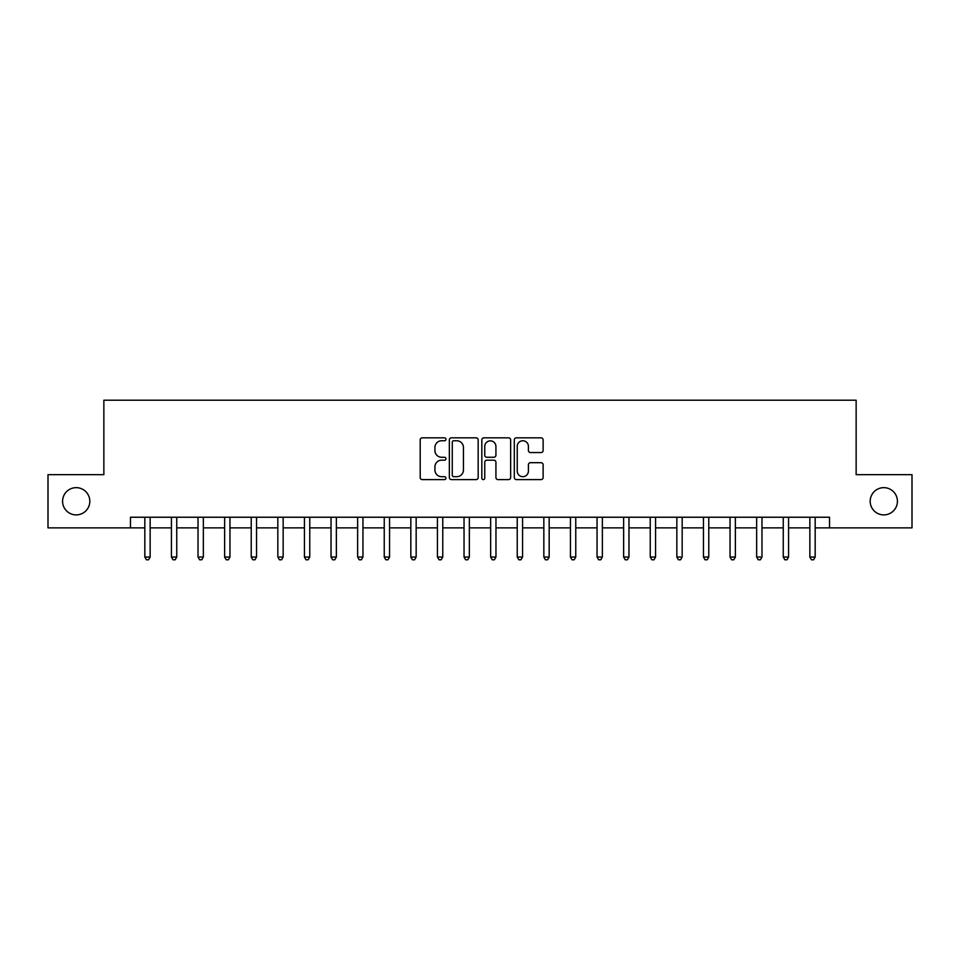 <?xml version="1.0" encoding="UTF-8"?>
<svg xmlns="http://www.w3.org/2000/svg" width="960" height="960" viewBox="0 0 960 960"><rect width="100%" height="100%" fill="white"/><g stroke="black" fill="none" stroke-linecap="round" stroke-linejoin="round"><path stroke-width="1.44" d="M445.956 439.296A1.464 1.464 0 0 0 444.492 437.832L422.292 437.832A2.088 2.088 0 0 0 420.204 439.92L420.204 477.516A2.088 2.088 0 0 0 422.292 479.604L444.492 479.604A1.464 1.464 0 0 0 445.956 478.14A1.464 1.464 0 0 0 444.492 476.688L441.612 476.688A6.684 6.684 0 0 1 434.928 470.004L434.928 466.86A6.684 6.684 0 0 1 441.612 460.176L444.492 460.176A1.464 1.464 0 0 0 445.956 458.724A1.464 1.464 0 0 0 444.492 457.26L441.612 457.26A6.684 6.684 0 0 1 434.928 450.576L434.928 447.444A6.684 6.684 0 0 1 441.612 440.76L444.492 440.76A1.464 1.464 0 0 0 445.956 439.296M870.18 501.276A13.62 13.62 0 0 0 883.8 514.896A13.62 13.62 0 0 0 897.42 501.276A13.62 13.62 0 0 0 883.8 487.656A13.62 13.62 0 0 0 870.18 501.276M62.58 501.276A13.62 13.62 0 0 0 76.2 514.896A13.62 13.62 0 0 0 89.82 501.276A13.62 13.62 0 0 0 76.2 487.656A13.62 13.62 0 0 0 62.58 501.276M541.044 452.556A2.088 2.088 0 0 0 543.132 450.468L543.132 439.92A2.088 2.088 0 0 0 541.044 437.832L516.396 437.832A2.088 2.088 0 0 0 514.308 439.92L514.308 477.516A2.088 2.088 0 0 0 516.396 479.604L541.044 479.604A2.088 2.088 0 0 0 543.132 477.516L543.132 464.772A2.088 2.088 0 0 0 541.044 462.684L530.496 462.684A2.088 2.088 0 0 0 528.408 464.772L528.408 471.096A5.592 5.592 0 0 1 522.816 476.688A5.592 5.592 0 0 1 517.236 471.096L517.236 446.34A5.592 5.592 0 0 1 522.816 440.76A5.592 5.592 0 0 1 528.408 446.34L528.408 450.468A2.088 2.088 0 0 0 530.496 452.556L541.044 452.556M130.464 527.88L48 527.88L48 474.684L103.86 474.684L103.86 400.2L856.14 400.2L856.14 474.684L912 474.684L912 527.88L829.536 527.88L829.536 517.236L130.464 517.236L130.464 527.88L144.828 527.88M478.176 439.92A2.088 2.088 0 0 0 476.088 437.832L451.44 437.832A2.088 2.088 0 0 0 449.352 439.92L449.352 477.516A2.088 2.088 0 0 0 451.44 479.604L476.088 479.604A2.088 2.088 0 0 0 478.176 477.516L478.176 439.92M483.912 437.832L508.56 437.832A2.088 2.088 0 0 1 510.648 439.92L510.648 477.516A2.088 2.088 0 0 1 508.56 479.604L498.012 479.604A2.088 2.088 0 0 1 495.924 477.516L495.924 462.276A2.088 2.088 0 0 0 493.836 460.176L486.84 460.176A2.088 2.088 0 0 0 484.752 462.276L484.752 478.14A1.464 1.464 0 0 1 483.288 479.604A1.464 1.464 0 0 1 481.824 478.14L481.824 439.92A2.088 2.088 0 0 1 483.912 437.832M150.144 527.88L171.432 527.88M176.748 527.88L198.024 527.88M203.352 527.88L224.628 527.88M229.956 527.88L251.232 527.88M256.548 527.88L277.836 527.88M283.152 527.88L304.428 527.88M309.756 527.88L331.032 527.88M336.36 527.88L357.636 527.88M362.952 527.88L384.24 527.88M389.556 527.88L410.832 527.88M416.16 527.88L437.436 527.88M442.764 527.88L464.04 527.88M469.356 527.88L490.644 527.88M495.96 527.88L517.236 527.88M522.564 527.88L543.84 527.88M549.168 527.88L570.444 527.88M575.76 527.88L597.048 527.88M602.364 527.88L623.64 527.88M628.968 527.88L650.244 527.88M655.572 527.88L676.848 527.88M682.164 527.88L703.452 527.88M708.768 527.88L730.044 527.88M735.372 527.88L756.648 527.88M761.976 527.88L783.252 527.88M788.568 527.88L809.856 527.88M815.172 527.88L829.536 527.88M453.732 440.76A1.464 1.464 0 0 0 452.268 442.212L452.268 475.224A1.464 1.464 0 0 0 453.732 476.688L456.756 476.688A6.684 6.684 0 0 0 463.44 470.004L463.44 447.444A6.684 6.684 0 0 0 456.756 440.76L453.732 440.76M495.924 446.448A5.592 5.592 0 0 0 490.344 440.856A5.592 5.592 0 0 0 484.752 446.448L484.752 455.172A2.088 2.088 0 0 0 486.84 457.26L493.836 457.26A2.088 2.088 0 0 0 495.924 455.172L495.924 446.448M150.408 517.236L150.3 517.512A2.124 2.124 0 0 0 150.144 518.304L150.144 557.04L144.828 557.04L144.828 518.304A2.124 2.124 0 0 0 144.672 517.512L144.564 517.236M150.144 557.04L148.548 559.8L146.424 559.8L144.828 557.04M177.012 517.236L176.904 517.512A2.124 2.124 0 0 0 176.748 518.304L176.748 557.04L171.432 557.04L171.432 518.304A2.124 2.124 0 0 0 171.276 517.512L171.168 517.236M176.748 557.04L175.152 559.8L173.028 559.8L171.432 557.04M203.616 517.236L203.508 517.512A2.124 2.124 0 0 0 203.352 518.304L203.352 557.04L198.024 557.04L198.024 518.304A2.124 2.124 0 0 0 197.88 517.512L197.772 517.236M203.352 557.04L201.756 559.8L199.62 559.8L198.024 557.04M230.208 517.236L230.1 517.512A2.124 2.124 0 0 0 229.956 518.304L229.956 557.04L224.628 557.04L224.628 518.304A2.124 2.124 0 0 0 224.472 517.512L224.364 517.236M229.956 557.04L228.36 559.8L226.224 559.8L224.628 557.04M256.812 517.236L256.704 517.512A2.124 2.124 0 0 0 256.548 518.304L256.548 557.04L251.232 557.04L251.232 518.304A2.124 2.124 0 0 0 251.076 517.512L250.968 517.236M256.548 557.04L254.952 559.8L252.828 559.8L251.232 557.04M283.416 517.236L283.308 517.512A2.124 2.124 0 0 0 283.152 518.304L283.152 557.04L277.836 557.04L277.836 518.304A2.124 2.124 0 0 0 277.68 517.512L277.572 517.236M283.152 557.04L281.556 559.8L279.432 559.8L277.836 557.04M310.02 517.236L309.912 517.512A2.124 2.124 0 0 0 309.756 518.304L309.756 557.04L304.428 557.04L304.428 518.304A2.124 2.124 0 0 0 304.284 517.512L304.176 517.236M309.756 557.04L308.16 559.8L306.024 559.8L304.428 557.04M336.612 517.236L336.504 517.512A2.124 2.124 0 0 0 336.36 518.304L336.36 557.04L331.032 557.04L331.032 518.304A2.124 2.124 0 0 0 330.876 517.512L330.768 517.236M336.36 557.04L334.764 559.8L332.628 559.8L331.032 557.04M363.216 517.236L363.108 517.512A2.124 2.124 0 0 0 362.952 518.304L362.952 557.04L357.636 557.04L357.636 518.304A2.124 2.124 0 0 0 357.48 517.512L357.372 517.236M362.952 557.04L361.356 559.8L359.232 559.8L357.636 557.04M389.82 517.236L389.712 517.512A2.124 2.124 0 0 0 389.556 518.304L389.556 557.04L384.24 557.04L384.24 518.304A2.124 2.124 0 0 0 384.084 517.512L383.976 517.236M389.556 557.04L387.96 559.8L385.836 559.8L384.24 557.04M416.424 517.236L416.316 517.512A2.124 2.124 0 0 0 416.16 518.304L416.16 557.04L410.832 557.04L410.832 518.304A2.124 2.124 0 0 0 410.688 517.512L410.58 517.236M416.16 557.04L414.564 559.8L412.428 559.8L410.832 557.04M443.016 517.236L442.908 517.512A2.124 2.124 0 0 0 442.764 518.304L442.764 557.04L437.436 557.04L437.436 518.304A2.124 2.124 0 0 0 437.28 517.512L437.172 517.236M442.764 557.04L441.168 559.8L439.032 559.8L437.436 557.04M469.62 517.236L469.512 517.512A2.124 2.124 0 0 0 469.356 518.304L469.356 557.04L464.04 557.04L464.04 518.304A2.124 2.124 0 0 0 463.884 517.512L463.776 517.236M469.356 557.04L467.76 559.8L465.636 559.8L464.04 557.04M496.224 517.236L496.116 517.512A2.124 2.124 0 0 0 495.96 518.304L495.96 557.04L490.644 557.04L490.644 518.304A2.124 2.124 0 0 0 490.488 517.512L490.38 517.236M495.96 557.04L494.364 559.8L492.24 559.8L490.644 557.04M522.828 517.236L522.72 517.512A2.124 2.124 0 0 0 522.564 518.304L522.564 557.04L517.236 557.04L517.236 518.304A2.124 2.124 0 0 0 517.092 517.512L516.984 517.236M522.564 557.04L520.968 559.8L518.832 559.8L517.236 557.04M549.42 517.236L549.312 517.512A2.124 2.124 0 0 0 549.168 518.304L549.168 557.04L543.84 557.04L543.84 518.304A2.124 2.124 0 0 0 543.684 517.512L543.576 517.236M549.168 557.04L547.572 559.8L545.436 559.8L543.84 557.04M576.024 517.236L575.916 517.512A2.124 2.124 0 0 0 575.76 518.304L575.76 557.04L570.444 557.04L570.444 518.304A2.124 2.124 0 0 0 570.288 517.512L570.18 517.236M575.76 557.04L574.164 559.8L572.04 559.8L570.444 557.04M602.628 517.236L602.52 517.512A2.124 2.124 0 0 0 602.364 518.304L602.364 557.04L597.048 557.04L597.048 518.304A2.124 2.124 0 0 0 596.892 517.512L596.784 517.236M602.364 557.04L600.768 559.8L598.644 559.8L597.048 557.04M629.232 517.236L629.124 517.512A2.124 2.124 0 0 0 628.968 518.304L628.968 557.04L623.64 557.04L623.64 518.304A2.124 2.124 0 0 0 623.496 517.512L623.388 517.236M628.968 557.04L627.372 559.8L625.236 559.8L623.64 557.04M655.824 517.236L655.716 517.512A2.124 2.124 0 0 0 655.572 518.304L655.572 557.04L650.244 557.04L650.244 518.304A2.124 2.124 0 0 0 650.088 517.512L649.98 517.236M655.572 557.04L653.976 559.8L651.84 559.8L650.244 557.04M682.428 517.236L682.32 517.512A2.124 2.124 0 0 0 682.164 518.304L682.164 557.04L676.848 557.04L676.848 518.304A2.124 2.124 0 0 0 676.692 517.512L676.584 517.236M682.164 557.04L680.568 559.8L678.444 559.8L676.848 557.04M709.032 517.236L708.924 517.512A2.124 2.124 0 0 0 708.768 518.304L708.768 557.04L703.452 557.04L703.452 518.304A2.124 2.124 0 0 0 703.296 517.512L703.188 517.236M708.768 557.04L707.172 559.8L705.048 559.8L703.452 557.04M735.636 517.236L735.528 517.512A2.124 2.124 0 0 0 735.372 518.304L735.372 557.04L730.044 557.04L730.044 518.304A2.124 2.124 0 0 0 729.9 517.512L729.792 517.236M735.372 557.04L733.776 559.8L731.64 559.8L730.044 557.04M762.228 517.236L762.12 517.512A2.124 2.124 0 0 0 761.976 518.304L761.976 557.04L756.648 557.04L756.648 518.304A2.124 2.124 0 0 0 756.492 517.512L756.384 517.236M761.976 557.04L760.38 559.8L758.244 559.8L756.648 557.04M788.832 517.236L788.724 517.512A2.124 2.124 0 0 0 788.568 518.304L788.568 557.04L783.252 557.04L783.252 518.304A2.124 2.124 0 0 0 783.096 517.512L782.988 517.236M788.568 557.04L786.972 559.8L784.848 559.8L783.252 557.04M815.436 517.236L815.328 517.512A2.124 2.124 0 0 0 815.172 518.304L815.172 557.04L809.856 557.04L809.856 518.304A2.124 2.124 0 0 0 809.7 517.512L809.592 517.236M815.172 557.04L813.576 559.8L811.452 559.8L809.856 557.04"/></g></svg>
